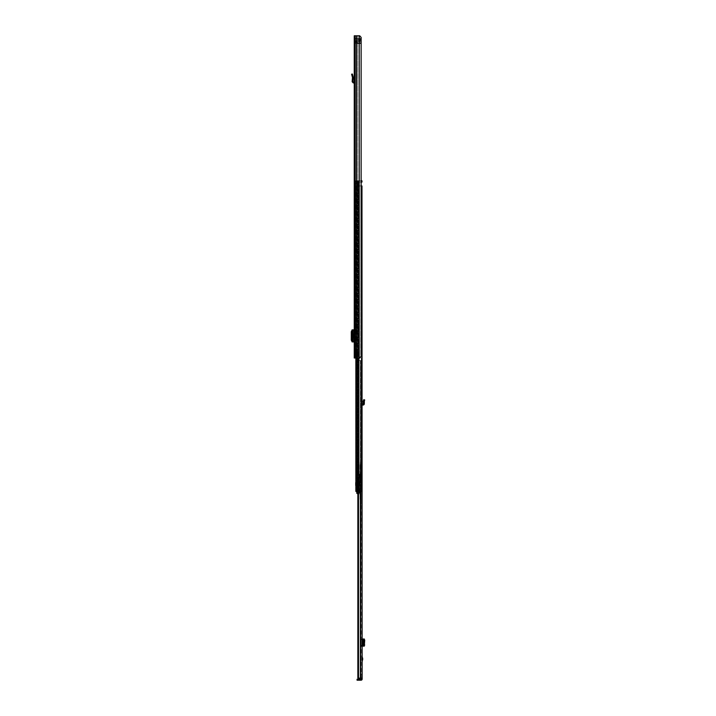 <?xml version="1.0" encoding="UTF-8"?>
<svg xmlns="http://www.w3.org/2000/svg" width="716" height="716" viewBox="0 0 716 716"><rect width="100%" height="100%" fill="white"/><g stroke="black" fill="none" stroke-linecap="round" stroke-linejoin="round"><path stroke-width="0.54" stroke-dasharray="3.58 2.69" d="M351.932 75.404L351.619 74.213L352.361 74.017L353.265 77.364L352.496 77.489L351.932 75.404L352.684 75.198M354.25 82.197L355.011 83.002L355.011 74.831L355.011 83.002L354.25 82.197L354.241 83.002L354.241 74.956L354.25 82.197L352.925 81.794L353.274 77.471L352.496 77.489L352.156 81.731L352.925 81.794M354.241 324.616L354.241 327.588L354.241 324.616L355.011 324.616L355.011 327.588L355.011 324.616L354.241 324.616M354.241 344.208L354.241 347.171L354.241 344.208L355.011 344.208L355.011 347.171L355.011 344.208L354.241 344.208M354.241 47.238L354.241 50.138L354.241 47.238L355.011 47.238L355.011 50.138L355.011 47.238M354.241 352.039L354.241 354.939L354.241 352.039L355.011 352.039L355.011 354.939L355.011 352.039M354.241 355.422L354.241 352.845L354.241 355.422L354.241 352.845L354.241 355.422L355.011 355.422L355.011 352.845L355.011 355.422L355.011 352.845L355.011 355.422L354.241 355.422L355.208 355.422L354.241 355.422M359.226 35.8L354.241 35.8L355.011 35.8L354.241 35.8L355.011 35.8L355.011 358L355.011 35.8L357.221 35.8L355.011 35.8L355.011 40.794L355.011 35.8L354.241 35.8L354.241 358L359.727 358L356.783 358L359.727 358L361.132 356.389L361.132 37.411L360.757 356.389L359.351 358L360.757 356.389L361.132 37.411L359.727 35.8L358.859 35.8L359.727 35.8L360.757 37.411L359.351 35.8L356.783 35.8L359.226 35.8L359.226 358M353.659 333.835L354.241 333.835L354.241 337.961L354.241 333.835L354.241 337.961L353.659 337.961M354.241 340.333L354.241 341.926L355.011 341.926L355.011 340.333L354.241 340.333L354.241 331.463L355.011 331.463L355.011 329.87L355.011 341.926L354.098 341.926L354.241 331.463M354.241 74.956L355.011 74.831L354.241 74.956L354.241 73.712L355.011 73.712L355.011 74.831L355.011 73.712L354.241 73.712M354.241 50.138L355.011 50.138M354.241 354.939L355.011 354.939M355.011 40.794L355.011 41.922L355.011 40.794L354.241 40.794L355.011 40.794M355.011 331.463L355.011 340.333M354.59 337.961L354.59 333.835M355.011 42.987L360.81 42.987L355.011 42.987L355.995 41.474L355.995 42.28L359.7 42.28L360.81 43.121L360.81 39.058L360.81 41.474L355.011 41.474L360.81 41.474L359.781 41.474L359.7 42.28L359.781 41.474L354.241 41.474L355.011 41.474L354.384 40.973L355.208 40.508L355.208 41.277L355.208 40.508L354.241 41.474L354.384 40.973L355.208 41.277L355.011 38.959L355.011 43.148L355.011 41.474L360.81 41.474L360.81 43.533L355.011 43.533L355.011 38.449L355.011 43.533L360.81 43.533L360.81 38.449L355.011 38.449L355.011 38.995L355.011 38.449L360.81 38.449L360.81 38.995L360.81 38.449L355.011 38.449M355.011 358L354.241 358L355.011 358M354.241 352.845L356.944 352.845L356.165 352.845L356.165 355.422L355.208 355.422L355.208 352.845L356.165 352.845L356.165 355.422L355.208 355.422L355.208 352.845L354.241 352.845M356.398 355.422L356.944 355.422L356.165 355.422L356.944 355.422L357.078 352.845L356.532 352.845L357.535 352.845L356.532 352.845L356.532 355.422L357.078 355.422L356.398 355.422L356.398 352.845L357.078 352.845L356.532 352.845L356.532 355.422L357.535 355.422L356.944 355.422L356.944 352.845L356.398 352.845L356.398 355.422M357.535 355.422L356.532 355.422L358.233 355.422L358.233 352.845L357.535 352.845L357.535 355.422L358.233 355.422L358.233 352.845L357.535 352.845L357.535 355.422L358.233 355.422L358.233 352.845L357.535 352.845L358.233 352.845L358.233 355.422L357.535 355.422L357.535 352.845L357.535 355.422M356.165 355.422L355.208 355.422L356.165 355.422L356.165 352.845L355.208 352.845L356.165 352.845L356.165 355.422M355.208 40.508L359.969 40.508L355.208 40.508M358.322 41.277L359.969 41.277L359.969 40.508L359.969 41.277L358.322 41.277L358.322 40.508L358.322 41.277M355.208 41.277L356.962 41.277L355.208 41.277M354.241 347.171L355.011 347.171L354.241 347.171M354.241 327.588L355.011 327.588L354.241 327.588M355.011 329.87L354.241 329.87L355.011 329.87M354.053 341.926L353.104 341.917M352.084 341.899L352.845 341.899L352.845 329.897L353.257 341.756L352.845 329.888L352.084 329.897L353.257 330.04L351.986 331.723L351.986 340.127L353.149 341.711L353.257 330.04L353.274 341.738L352.084 341.899M353.149 330.085L352.451 330.085L352.451 341.711L352.496 330.04L352.451 341.711L353.149 341.711M354.053 329.87L352.845 329.897L353.149 341.917M354.241 83.002L353.194 82.913L352.156 81.731M354.205 82.967L354.241 82.385M360.81 43.148L355.011 43.148L360.81 43.533L360.81 38.449L360.81 38.995L355.011 38.843L360.81 38.449M360.81 39.058L359.88 40.508L355.011 40.508L360.81 40.508L359.88 40.508L359.96 39.702L355.995 39.702L355.995 40.508L355.011 40.508L360.81 40.508L355.995 40.508L355.011 38.959L360.81 38.995L355.011 38.995M358.653 320.625L358.653 356.031L358.653 320.625L357.884 320.625L357.884 323.883L357.884 320.625M357.884 356.031L357.884 323.883L357.884 356.031L358.653 356.031L358.653 359.289L358.653 356.031L357.884 356.031M357.884 188.585L357.884 205.215L357.884 188.585L358.653 188.585L358.653 205.215L358.653 185.337L358.653 188.585L357.884 188.585M357.884 205.215L357.884 208.463L357.884 205.215L358.653 205.215L358.653 208.463L358.653 205.215L357.884 205.215M357.884 471.996L357.884 456.011L357.884 471.996L358.653 471.996L358.653 456.011L358.653 475.245L358.653 471.996L357.884 471.996M357.884 452.763L357.884 456.011L357.884 452.763L358.653 452.763L358.653 456.011L358.653 452.763M361.132 180.79L355.852 180.79L357.749 180.79L355.852 180.79L355.852 482.495L356.622 482.495L356.622 180.79L361.276 180.79L356.622 180.79L358.653 180.79L357.749 180.79L357.884 482.495L358.653 482.495L355.852 482.495L358.653 482.495L358.653 180.79L356.622 180.79L356.622 485.591L355.852 485.591L355.852 491.391L361.974 491.391L361.974 360.578L360.399 360.578L362.162 360.578L362.162 678.142L361.195 678.142L360.927 680.2L357.06 680.2L357.06 679.233L360.927 679.233M357.884 180.79L357.749 482.495L358.653 482.495L358.653 180.79L357.884 180.79M357.884 479.022L357.884 482.172L357.884 478.7L358.653 479.022L358.653 482.172L358.653 478.7L357.884 479.022M357.884 185.337L358.653 185.337M361.974 180.79L361.276 180.79L361.276 182.079L356.622 182.079L361.276 182.079L361.276 180.79L361.974 180.79L355.852 180.79L355.852 182.079L357.391 182.079L355.852 182.079L355.852 180.79L356.622 180.79L356.622 182.079L356.622 180.79L355.852 180.79L355.852 482.495L356.622 482.495L356.622 485.591L358.653 485.591L358.653 490.755L356.622 491.391L361.974 491.391L355.852 491.391L355.852 185.945L361.974 185.945L361.276 185.945L361.276 491.391L361.276 185.945L361.974 185.945M356.756 180.79L356.174 180.79L356.174 482.495L356.174 180.79L356.756 180.79L356.756 482.495L356.756 180.79M361.974 182.079L361.132 182.079M358.331 180.79L357.749 180.79L357.749 482.495L357.749 180.79L358.331 180.79L358.331 482.495L358.331 180.79M361.132 185.945L355.852 185.945L358.072 185.909L358.072 182.115L356.98 182.115L357.266 185.909L355.852 185.909L357.007 185.945L355.852 185.909L355.852 182.115L356.98 182.115L356.622 185.909L356.622 182.115L355.852 182.079L356.622 182.079L355.852 182.079L355.852 358M355.852 485.591L355.852 482.495L355.852 485.591L356.622 485.591L356.622 491.391L355.852 491.391L357.257 491.391L358.653 490.755L358.653 485.591L356.622 485.591L356.622 491.391L355.852 491.391L355.852 485.591L357.884 485.591L357.884 490.755L356.174 491.391L357.257 491.391L356.684 491.391L357.884 490.165L357.884 490.755L358.653 490.755L357.884 490.755L357.884 485.591L355.852 485.591M359.271 185.945L357.007 185.945L359.271 185.945L358.922 491.391L359.271 185.945M356.622 185.945L356.622 491.391L356.622 185.945L355.852 185.945L356.622 185.945M357.884 486.012L357.884 488.097L357.884 486.012L358.653 486.012L358.653 488.097L358.653 486.012L357.884 486.012M358.331 485.591L357.749 485.591L358.331 485.591L358.331 490.872L357.749 490.872L358.331 490.872L358.331 485.591M357.884 485.591L358.653 485.591L357.884 485.591M357.884 478.7L358.653 478.7L357.884 478.7M357.391 358L357.391 491.391M357.391 182.079L357.391 180.79L357.391 182.079M358.922 182.079L358.922 180.79L358.922 182.079M356.98 182.115L355.852 182.115L357.266 182.115L357.266 185.909L357.266 182.115L357.812 182.115L356.98 182.115L358.85 182.115L357.517 182.115L358.85 182.115L358.85 185.909L357.517 185.909L358.85 185.909L358.85 182.115L358.072 182.115L358.072 185.909L357.517 185.909L357.517 182.115L357.517 185.909L356.98 185.909L356.98 182.115M358.85 182.115L358.85 185.909L358.072 185.909L358.85 185.909L358.85 182.115L358.072 182.115L358.85 182.115M358.072 182.115L358.072 185.909L358.072 182.115M359.897 482.584L357.114 482.584L359.897 482.584M359.897 491.346L359.298 491.346L359.298 482.584L359.298 491.346L361.544 491.346L359.897 491.346M358.761 482.584L358.761 491.346L361.338 491.346L360.166 489.744L359.002 491.346L360.238 489.753L360.238 482.584L361.544 482.584L357.911 482.584L360.238 482.584L360.238 489.753L361.338 491.346L358.537 491.346L358.537 482.584L357.911 482.584L359.495 482.584L358.537 482.584M355.852 482.584L356.899 482.584L356.899 485.484L358.662 485.484L358.662 491.087L358.34 485.484L358.34 491.31L356.765 491.221L356.765 492.796L356.765 491.355L359.495 491.346L359.495 492.34L359.495 482.584L361.177 482.065L359.495 482.584L359.495 491.257L359.369 482.584L359.369 491.158L359.369 482.584L359.369 491.158L361.303 491.346L361.365 482.065L361.365 491.346L361.365 482.065L361.365 491.346L358.841 491.346L358.841 482.584M357.418 491.346L356.622 491.346L356.622 482.584L357.114 482.584L357.418 491.346M358.206 482.584L358.206 491.346L359.495 491.346L359.495 492.733L359.495 491.355L356.765 491.346L358.716 491.346L358.716 482.584L358.716 491.346L356.622 491.346L356.622 485.484L355.852 485.484M356.756 491.391L356.756 485.591L356.765 493.243L357.409 492.877L357.409 493.521L357.409 492.877L356.962 493.324M358.662 491.042L358.662 485.484L357.311 485.484L357.409 488.061L357.311 485.484L355.942 485.484L356.899 485.484L357.087 482.584L355.718 482.584L355.718 485.484L356.112 482.584L356.622 482.584L356.944 485.484L356.622 491.346L356.622 482.584L356.622 485.484L356.103 485.484L356.103 482.584L356.622 482.584L356.622 491.346L356.944 485.484L358.34 485.484L356.944 485.484L356.944 491.346L358.322 491.346M357.409 482.584L357.409 486.209L357.409 482.584M357.114 482.584L356.622 482.584L356.622 491.346L357.114 491.346L357.087 482.584M360.766 482.584L359.11 482.584L359.343 480.132L360.954 480.132L359.137 480.132L359.11 482.584L360.998 482.584L359.11 482.584L359.163 480.132L360.954 480.132L360.766 482.584L359.343 482.584L359.343 480.132L360.766 480.132L360.766 482.584M360.998 482.584L360.998 481.358L359.11 481.358L360.998 481.358L360.998 482.584L360.998 481.259L360.998 482.584M359.172 482.584L358.34 482.584L358.34 479.228L359.11 480.66A3.222 3.222 0 0 1 359.172 481.286L359.172 482.584L358.34 482.584L358.34 479.228L359.11 480.66A3.222 3.222 0 0 1 359.172 481.286L359.172 491.346M359.495 493.19L359.495 492.34L359.495 493.19M357.409 493.933L357.409 493.324M357.409 491.158L356.765 491.221L357.409 491.158M357.409 490.308L358.662 490.308L357.409 490.308M357.472 491.033L357.472 491.749L357.472 491.015L359.369 491.015L359.369 491.749L357.472 491.749L359.369 491.749L359.369 491.015L357.472 491.033M359.369 493.064L359.369 492.393L359.369 493.1L357.472 493.521L357.472 492.393L357.472 493.1L359.369 493.064M358.34 491.257L356.765 491.346L356.765 490.791L356.765 491.31L358.322 491.31M358.716 491.346L359.298 491.346L358.716 491.346M356.899 485.484L356.899 482.584L356.899 485.484M361.544 482.584L361.544 491.346L361.544 482.584M357.911 482.584L357.911 491.346L357.911 482.584M355.718 482.584L355.718 485.484M358.206 491.346L358.841 491.346M359.369 492.393L357.472 492.393L359.369 492.393M356.765 492.796L356.765 493.243M361.365 485.806L359.495 485.806M362.162 658.997L362.162 661.539L362.162 658.997M362.162 674.078L362.162 677.3L362.162 674.078L361.195 674.078L361.195 677.3L362.162 677.3M362.162 465.615L362.162 468.192L362.162 465.615L361.195 465.615L361.195 468.192L362.162 468.192M361.195 678.329L362.162 678.329L362.162 679.072A1.128 1.128 0 0 1 361.034 680.2L360.927 680.2M362.162 678.329L357.848 678.142L360.9 678.142L357.848 678.142L357.848 360.578L360.399 360.578L358.519 360.578L358.519 491.391M361.195 678.142L361.195 360.578L357.848 360.578L361.195 360.578L361.195 365.214L362.162 365.214L362.162 360.578L362.162 365.876L362.162 365.214L361.195 365.214L361.195 365.876L361.195 360.578L360.9 678.142L362.162 678.142M362.162 364.766L362.162 365.876L362.162 364.766L361.195 364.766L362.162 364.766M361.195 645.662L362.162 645L362.162 639.021L362.162 640.14L361.195 639.021L361.195 646.109L361.195 639.469M362.162 645L362.162 640.14M362.162 404.137L362.117 404.137A0.967 0.967 0 0 0 361.195 405.104L361.195 402.848L362.162 402.848L361.195 402.848L361.195 399.796L361.195 405.104A0.967 0.967 0 0 1 362.117 404.137L362.162 399.125L362.162 405.104L362.162 404.137L363.343 403.743L363.263 402.848L364.22 402.768L364.301 403.663A1.289 1.289 0 0 1 363.084 405.059L362.162 405.104M361.195 677.3L361.195 674.078M361.195 468.192L361.195 465.615M361.195 657.61L361.195 660.385L361.329 657.61M361.195 399.796L361.195 399.125L361.195 399.796L362.162 400.083L361.195 399.796M361.195 360.578L362.162 360.578L361.195 360.578M360.399 491.391L360.399 360.578L360.9 360.578L360.399 360.578L360.399 678.142M357.848 491.391L357.848 360.578L358.519 360.578L358.519 678.142M362.162 639.021L364.301 639.021M362.117 646.109L361.195 646.109L362.117 646.109L362.117 639.021M362.162 646.109L364.301 646.109M363.343 646.109L363.343 639.021L363.343 646.109M364.113 646.02L364.113 639.12M361.195 399.125L362.162 399.125L361.195 399.125M364.363 400.853L363.468 400.477L363.826 399.626L364.721 400.002L364.113 401.452L363.137 401.381L363.263 402.848M363.468 400.477L363.155 401.228L364.113 401.452L364.22 402.768M360.748 464.988L360.748 468.819L360.748 464.988L360.945 468.631L361.195 465.176M359.584 482.002L361.195 482.351L359.584 482.163L359.781 477.84L359.781 481.966L361.195 481.966L361.195 504.001L361.195 472.811L361.195 488.876L360.184 488.536L361.195 488.706L361.195 462.813L361.195 481.966M360.041 469.607L360.041 464.201L360.041 469.607L360.229 464.389L360.229 469.419L360.551 464.389L360.748 469.222M359.781 478.181L360.229 491.274L361.195 491.274M361.195 472.587L360.041 472.614L360.041 478.181L361.195 478.181M361.195 468.631L360.748 468.819M361.195 478.682L360.041 478.682L361.195 478.691M361.195 473.929L360.041 473.929L361.195 473.938M361.195 465.391L360.229 465.391L360.22 471.253L361.195 471.244L360.22 471.253L360.085 472.587M361.195 472.811L360.229 472.811L360.229 474.153L361.195 474.153M361.195 503.688L360.229 499.652L360.229 497.844L361.195 497.844M361.115 503.885L361.177 503.411M360.336 500.717L361.016 502.775L360.524 500.547L361.195 500.547M361.195 477.84L359.584 478.127M359.584 477.59L359.584 474.234L360.041 474.225L359.584 474.234L359.584 477.384M361.195 477.339L359.781 477.339M361.195 473.088L360.041 473.088M361.195 482.369L360.041 482.342L360.041 499.625L360.041 465.812L361.195 465.794M361.195 485.197L360.175 485.645L360.041 487.685M361.195 488.169L360.229 487.694L360.041 474.135M360.041 465.812L360.229 476.301L361.195 476.301M360.989 503.411L360.229 499.652L361.195 504.001M360.748 466.904L360.748 469.159L360.748 466.904M362.036 466.904L362.036 468.192L362.036 466.904M356.783 35.8L356.783 358M356.666 35.8L356.666 358M355.27 35.8L355.27 358M357.221 35.8L357.221 358L357.221 35.8M358.859 35.8L358.859 358L358.859 35.8M355.208 352.845L355.208 355.422L355.208 352.845M357.078 352.845L357.078 355.422L357.078 352.845M356.962 41.277L356.962 40.508L356.962 41.277M351.941 341.657L352.639 341.657M351.279 340.073L351.986 340.073M351.279 331.723L351.986 331.723M351.941 330.139L352.639 330.139M354.053 337.961L354.053 333.835M353.194 82.913L353.23 82.143M357.884 323.883L358.653 323.883L357.884 323.883M357.884 456.011L358.653 456.011L357.884 456.011M359.271 180.79L359.271 182.079L359.271 180.79M357.007 180.79L357.007 182.079L357.007 180.79M358.922 358L358.922 491.391M357.749 485.591L357.749 490.872L357.749 485.591M356.174 485.591L356.174 491.391L356.174 485.591M357.884 482.172L358.653 482.172L357.884 482.172M357.812 185.909L357.812 182.115L357.812 185.909M359.495 491.355L356.765 491.355L359.495 491.355M356.765 492.34L357.848 492.34M356.765 492.536L359.495 492.536L356.765 492.536M355.942 482.584L355.942 485.484L355.942 482.584M356.308 485.484L356.308 482.584L356.308 485.484M357.758 482.584L357.758 491.346L357.758 482.584M358.197 491.346L358.197 482.584M358.018 482.584L358.018 491.346M358.027 491.346L358.027 482.584M358.483 482.584L358.483 491.346M359.369 493.02L357.472 493.02L359.369 493.02M359.369 491.104L357.472 491.104L359.369 491.104M360.9 360.578L360.9 678.142L360.9 360.578M360.103 679.233L360.103 680.2M358.877 679.233L358.877 680.2M362.162 645.966L361.195 645.948M361.195 639.182L362.162 639.164M364.301 645.993L364.301 639.137L364.31 645.993M363.084 646.109L363.084 639.021M360.041 465.436L360.229 485.627M360.041 473.428L361.195 473.428M360.748 464.586L360.041 464.201M361.195 502.775L361.195 503.518M361.195 492.742L360.229 492.742L360.229 499.446M360.041 492.644L360.041 491.257M361.195 475.021L360.041 475.12M361.195 484.347L360.229 484.347L360.041 476.274M360.041 484.32L360.229 485.153L361.195 485.153M361.195 489.126L360.229 489.126L360.041 485.045M360.041 489.234L360.229 490.156L361.195 490.156M361.195 496.394L360.229 496.394L360.041 490.165M360.041 496.403L360.041 497.799M360.828 502.704L361.052 503.617M354.241 41.922L355.011 41.922L354.241 41.922M360.81 43.533L355.011 43.533M357.884 488.097L358.653 488.097M358.653 490.165L357.884 490.165M357.884 475.245L358.653 475.245M357.884 208.463L358.653 208.463M357.884 359.289L358.653 359.289M357.848 493.933L359.369 493.933M357.409 488.061L358.662 488.061M357.472 493.1L359.369 493.1L357.472 493.1M357.472 491.015L359.369 491.015L357.472 491.015M361.195 365.876L362.162 365.876L361.195 365.876M360.041 463.01L361.195 462.813M360.041 474.037L359.584 474.234M360.748 469.159L360.103 466.904L360.748 464.648M360.748 468.192L362.036 468.192M360.748 465.615L362.036 465.615"/><path stroke-width="1.07" d="M352.925 81.794L352.156 81.731L352.496 77.489L353.274 77.471L352.496 77.489L351.932 75.404L351.619 74.213L352.361 74.017L353.274 77.471L352.925 81.794L354.241 82.197M352.156 81.731L353.194 82.913L354.205 82.967L354.241 82.385M354.241 35.8L354.241 358L359.727 358L361.132 356.389L361.132 37.411L359.727 35.8L354.241 35.8M354.053 333.835L354.053 337.961M354.241 73.712L354.241 74.956M354.053 329.87L352.066 329.888L352.066 341.899L354.053 341.926M352.066 330.121L351.279 331.723L351.279 340.127L352.066 341.666M361.132 182.079L361.974 182.079L361.974 180.79L361.132 180.79M361.974 180.79L361.974 182.079M358.922 358L358.922 491.391L361.974 491.391L361.974 185.945L362.162 678.329L361.195 678.142M358.922 491.391L355.852 491.391L355.852 358M361.974 185.945L361.132 185.945M355.852 485.484L355.852 482.584M355.718 485.484L355.718 482.584M357.848 492.34L356.765 492.34L356.765 493.243L357.848 493.933M356.962 493.324L357.409 493.324M356.765 492.34L356.765 491.391M356.765 493.243L356.765 492.796M362.162 656.465L362.744 658.997L362.162 661.539M360.927 680.2L357.06 680.2L357.06 679.233L360.927 679.233L361.034 680.2A1.128 1.128 0 0 0 362.162 679.072L362.162 678.329M360.927 679.233L361.195 678.329M358.519 491.391L358.519 678.142L357.848 678.142L357.848 491.391M362.162 678.142L358.519 678.142M362.162 646.109L363.263 646.109L363.826 645.161L363.826 640.113L363.468 639.146L362.162 639.021M364.31 639.021L363.263 639.021M364.113 639.093L363.137 639.102L364.22 639.021M364.31 646.109L364.721 640.113L364.113 639.12M364.113 646.02L363.155 646.029L363.155 639.111L363.137 646.029L363.128 639.102M364.113 646.038L363.155 646.029M364.22 646.109L363.263 646.109M362.162 404.137L363.343 403.743L363.155 401.228L364.113 401.452L363.155 401.228L363.826 399.635L364.721 400.002L364.363 400.853L363.468 400.477M362.162 405.104L363.084 405.059A1.289 1.289 0 0 0 364.301 403.663L364.363 400.853M364.22 402.768L363.263 402.848M351.932 75.404L352.684 75.198M353.194 82.913L353.23 82.143M359.226 35.8L359.226 358M356.783 35.8L356.783 358M356.666 35.8L356.666 358M355.27 35.8L355.27 358M353.104 329.87L353.104 341.917M352.084 341.899L352.084 329.897M357.391 358L357.391 491.391M362.699 659.382L362.162 659.382M360.399 491.391L360.399 678.142M358.877 679.233L358.877 680.2M360.103 679.233L360.103 680.2M363.039 646.109L363.039 639.021M364.363 639.146L363.468 639.146M364.721 640.113L363.826 640.113M364.721 645.027L363.826 645.027M364.363 645.984L363.468 645.984M362.162 658.613L362.699 658.613"/></g></svg>
